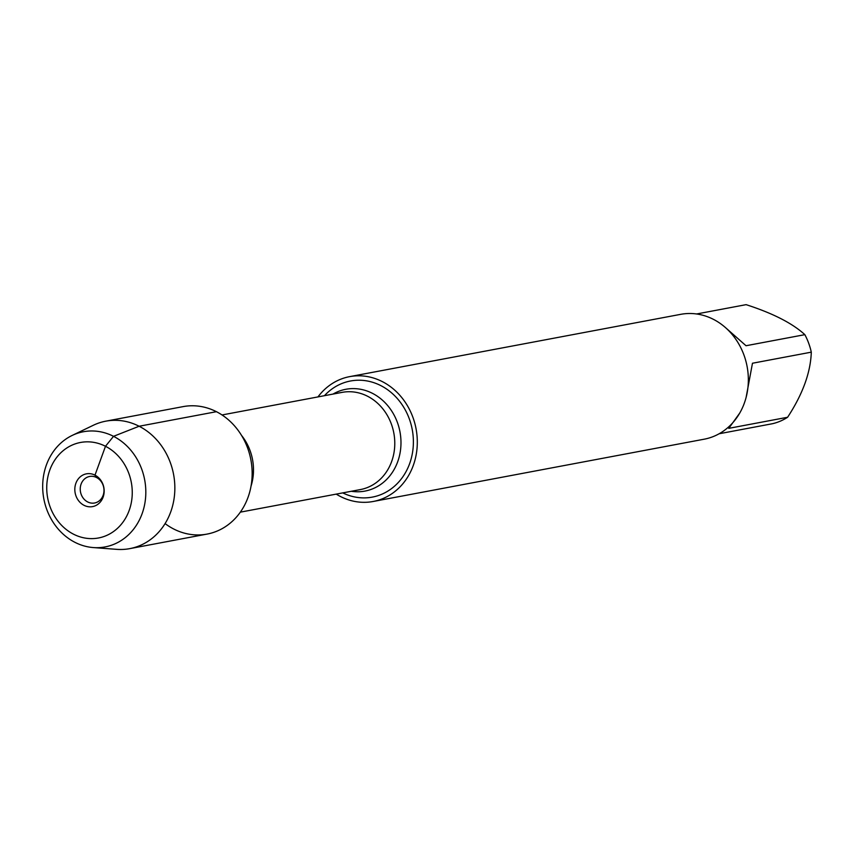 <?xml version="1.0" encoding="UTF-8"?>
<svg xmlns="http://www.w3.org/2000/svg" width="854" height="854" viewBox="0 0 854 854"><rect width="100%" height="100%" fill="white"/><g stroke="black" fill="none" stroke-linecap="round" stroke-linejoin="round"><path stroke-width="1.28" d="M342.742 492.886A59.075 51.72 -100.7 0 0 409.771 463.252A59.075 51.72 -100.7 0 0 380.852 385.624A59.075 51.72 -100.7 0 0 324.445 395.69M317.955 396.918A63.527 55.617 79.3 0 1 349.66 376.635A63.527 55.617 79.3 0 1 416.058 428.772A63.527 55.617 79.3 0 1 373.155 501.49A63.527 55.617 79.3 0 1 340.49 496.516A63.527 55.617 79.3 0 1 336.241 494.114M165.078 523.587A64.851 56.77 -100.7 0 0 246.005 502.28A64.851 56.77 -100.7 0 0 216.436 411.692L139.127 426.242L113.539 436.319L105.49 446.268L94.986 475.144L96.555 477.525L98.071 477.237M373.155 501.49L704.198 439.191A63.527 55.617 -100.7 0 0 748.147 385.239A63.527 55.617 -100.7 0 0 713.357 319.311A63.527 55.617 -100.7 0 0 680.702 314.336L349.66 376.635M725.089 327.253L746.022 345.731L804.852 334.661A60.986 53.386 79.3 0 1 811.3 352.158C810.606 372.504 802.707 394.206 787.601 417.264A60.986 53.386 79.3 0 1 772.432 423.723L719.132 433.757M696.597 313.973L746.108 304.654C772.891 313.301 792.469 323.303 804.852 334.661M811.3 352.158L752.47 363.238L746.118 397.388M739.692 413.133L728.772 428.345L787.601 417.264M87.663 501.938A13.504 11.817 -100.7 0 0 94.602 502.995A13.504 11.817 -100.7 0 0 103.942 491.53A13.504 11.817 -100.7 0 0 96.555 477.525A13.504 11.817 -100.7 0 0 89.617 476.468A13.504 11.817 -100.7 0 0 80.276 487.933A13.504 11.817 -100.7 0 0 87.663 501.938M84.002 505.301A16.674 14.603 -100.7 0 0 104.028 488.701A16.674 14.603 -100.7 0 0 80.457 476.66A16.674 14.603 -100.7 0 0 84.002 505.301M73.497 534.177A48.593 42.54 -100.7 0 0 131.836 485.787A48.593 42.54 -100.7 0 0 63.153 450.698A48.593 42.54 -100.7 0 0 73.497 534.177M93.278 547.563L116.71 549.346A64.851 56.77 -100.7 0 0 129.776 548.631A64.851 56.77 -100.7 0 0 173.575 474.397A64.851 56.77 -100.7 0 0 105.789 421.171A64.851 56.77 -100.7 0 0 93.364 425.249L72.174 435.433A58.595 51.304 79.3 0 1 144.668 479.841A58.595 51.304 79.3 0 1 93.278 547.563A58.595 51.304 79.3 0 1 74.949 542.333A58.595 51.304 79.3 0 1 42.7 488.221A58.595 51.304 79.3 0 1 72.174 435.433M129.776 548.631L207.084 534.081A64.851 56.77 -100.7 0 0 250.884 459.858A64.851 56.77 -100.7 0 0 183.098 406.621L105.789 421.171M333.017 394.078A51.795 45.337 79.3 0 1 372.461 393.342A51.795 45.337 79.3 0 1 399.715 454.702A51.795 45.337 79.3 0 1 351.314 491.274M240.326 512.154L360.409 489.566A49.447 43.287 -100.7 0 0 394.623 447.56A49.447 43.287 -100.7 0 0 367.54 396.235A49.447 43.287 -100.7 0 0 342.112 392.37L222.04 414.959M241.511 435.38A49.447 43.287 79.3 0 1 251.055 486.065"/></g></svg>

